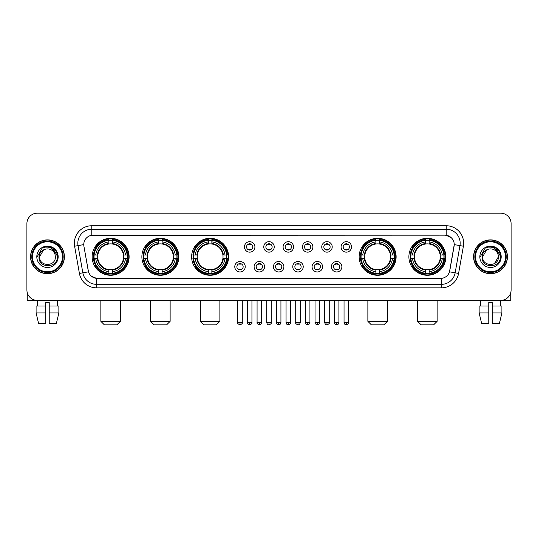 <?xml version="1.0" encoding="UTF-8"?>
<svg xmlns="http://www.w3.org/2000/svg" width="538" height="538" viewBox="0 0 538 538"><rect width="100%" height="100%" fill="white"/><g stroke="black" fill="none" stroke-linecap="round" stroke-linejoin="round"><path stroke-width="0.81" d="M408.887 256.787A18.487 18.487 0 0 0 427.374 275.281A18.487 18.487 0 0 0 445.868 256.787A18.487 18.487 0 0 0 427.374 238.3A18.487 18.487 0 0 0 408.887 256.787M141.877 256.787A18.487 18.487 0 0 0 160.371 275.281A18.487 18.487 0 0 0 178.858 256.787A18.487 18.487 0 0 0 160.371 238.3A18.487 18.487 0 0 0 141.877 256.787M191.629 256.787A18.487 18.487 0 0 0 210.116 275.281A18.487 18.487 0 0 0 228.603 256.787A18.487 18.487 0 0 0 210.116 238.3A18.487 18.487 0 0 0 191.629 256.787M359.142 256.787A18.487 18.487 0 0 0 377.629 275.281A18.487 18.487 0 0 0 396.123 256.787A18.487 18.487 0 0 0 377.629 238.3A18.487 18.487 0 0 0 359.142 256.787M92.132 256.787A18.487 18.487 0 0 0 110.626 275.281A18.487 18.487 0 0 0 129.113 256.787A18.487 18.487 0 0 0 110.626 238.3A18.487 18.487 0 0 0 92.132 256.787M245.241 266.734A5.232 5.232 0 0 1 240.009 271.966A5.232 5.232 0 0 1 234.776 266.734A5.232 5.232 0 0 1 240.009 261.502A5.232 5.232 0 0 1 245.241 266.734M236.868 266.734A3.141 3.141 0 0 0 240.009 269.874A3.141 3.141 0 0 0 243.149 266.734A3.141 3.141 0 0 0 240.009 263.593A3.141 3.141 0 0 0 236.868 266.734M264.568 266.734A5.232 5.232 0 0 1 259.336 271.966A5.232 5.232 0 0 1 254.104 266.734A5.232 5.232 0 0 1 259.336 261.502A5.232 5.232 0 0 1 264.568 266.734M256.196 266.734A3.141 3.141 0 0 0 259.336 269.874A3.141 3.141 0 0 0 262.477 266.734A3.141 3.141 0 0 0 259.336 263.593A3.141 3.141 0 0 0 256.196 266.734M283.896 266.734A5.232 5.232 0 0 1 278.664 271.966A5.232 5.232 0 0 1 273.432 266.734A5.232 5.232 0 0 1 278.664 261.502A5.232 5.232 0 0 1 283.896 266.734M275.523 266.734A3.141 3.141 0 0 0 278.664 269.874A3.141 3.141 0 0 0 281.804 266.734A3.141 3.141 0 0 0 278.664 263.593A3.141 3.141 0 0 0 275.523 266.734M303.224 266.734A5.232 5.232 0 0 1 297.991 271.966A5.232 5.232 0 0 1 292.759 266.734A5.232 5.232 0 0 1 297.991 261.502A5.232 5.232 0 0 1 303.224 266.734M294.851 266.734A3.141 3.141 0 0 0 297.991 269.874A3.141 3.141 0 0 0 301.132 266.734A3.141 3.141 0 0 0 297.991 263.593A3.141 3.141 0 0 0 294.851 266.734M322.551 266.734A5.232 5.232 0 0 1 317.312 271.966A5.232 5.232 0 0 1 312.08 266.734A5.232 5.232 0 0 1 317.312 261.502A5.232 5.232 0 0 1 322.551 266.734M314.179 266.734A3.141 3.141 0 0 0 317.312 269.874A3.141 3.141 0 0 0 320.453 266.734A3.141 3.141 0 0 0 317.312 263.593A3.141 3.141 0 0 0 314.179 266.734M341.872 266.734A5.232 5.232 0 0 1 336.64 271.966A5.232 5.232 0 0 1 331.408 266.734A5.232 5.232 0 0 1 336.64 261.502A5.232 5.232 0 0 1 341.872 266.734M333.499 266.734A3.141 3.141 0 0 0 336.64 269.874A3.141 3.141 0 0 0 339.781 266.734A3.141 3.141 0 0 0 336.64 263.593A3.141 3.141 0 0 0 333.499 266.734M254.904 246.915A5.232 5.232 0 0 1 249.672 252.154A5.232 5.232 0 0 1 244.44 246.915A5.232 5.232 0 0 1 249.672 241.683A5.232 5.232 0 0 1 254.904 246.915M246.532 246.915A3.141 3.141 0 0 0 249.672 250.056A3.141 3.141 0 0 0 252.813 246.915A3.141 3.141 0 0 0 249.672 243.781A3.141 3.141 0 0 0 246.532 246.915M274.232 246.915A5.232 5.232 0 0 1 269 252.154A5.232 5.232 0 0 1 263.768 246.915A5.232 5.232 0 0 1 269 241.683A5.232 5.232 0 0 1 274.232 246.915M265.859 246.915A3.141 3.141 0 0 0 269 250.056A3.141 3.141 0 0 0 272.141 246.915A3.141 3.141 0 0 0 269 243.781A3.141 3.141 0 0 0 265.859 246.915M293.56 246.915A5.232 5.232 0 0 1 288.328 252.154A5.232 5.232 0 0 1 283.096 246.915A5.232 5.232 0 0 1 288.328 241.683A5.232 5.232 0 0 1 293.56 246.915M285.187 246.915A3.141 3.141 0 0 0 288.328 250.056A3.141 3.141 0 0 0 291.468 246.915A3.141 3.141 0 0 0 288.328 243.781A3.141 3.141 0 0 0 285.187 246.915M312.887 246.915A5.232 5.232 0 0 1 307.655 252.154A5.232 5.232 0 0 1 302.417 246.915A5.232 5.232 0 0 1 307.655 241.683A5.232 5.232 0 0 1 312.887 246.915M304.515 246.915A3.141 3.141 0 0 0 307.655 250.056A3.141 3.141 0 0 0 310.789 246.915A3.141 3.141 0 0 0 307.655 243.781A3.141 3.141 0 0 0 304.515 246.915M332.208 246.915A5.232 5.232 0 0 1 326.976 252.154A5.232 5.232 0 0 1 321.744 246.915A5.232 5.232 0 0 1 326.976 241.683A5.232 5.232 0 0 1 332.208 246.915M323.836 246.915A3.141 3.141 0 0 0 326.976 250.056A3.141 3.141 0 0 0 330.117 246.915A3.141 3.141 0 0 0 326.976 243.781A3.141 3.141 0 0 0 323.836 246.915M351.536 246.915A5.232 5.232 0 0 1 346.304 252.154A5.232 5.232 0 0 1 341.072 246.915A5.232 5.232 0 0 1 346.304 241.683A5.232 5.232 0 0 1 351.536 246.915M343.163 246.915A3.141 3.141 0 0 0 346.304 250.056A3.141 3.141 0 0 0 349.444 246.915A3.141 3.141 0 0 0 346.304 243.781A3.141 3.141 0 0 0 343.163 246.915M79.409 273.425L74.607 246.216A17.445 17.445 0 0 1 91.783 225.745L446.217 225.745A17.445 17.445 0 0 1 463.393 246.216L458.591 273.425A17.445 17.445 0 0 1 441.416 287.837L96.584 287.837A17.445 17.445 0 0 1 79.409 273.425L82.839 272.82L78.044 245.61A13.954 13.954 0 0 1 91.783 229.228L446.217 229.228A13.954 13.954 0 0 1 459.956 245.61L455.161 272.82A13.954 13.954 0 0 1 441.416 284.346L96.584 284.346A13.954 13.954 0 0 1 82.839 272.82L88.501 271.818L83.908 246.216A9.422 9.422 0 0 1 93.182 235.16L444.818 235.16A9.422 9.422 0 0 1 454.092 246.216L449.788 270.634A9.422 9.422 0 0 1 440.514 278.422L97.486 278.422A9.422 9.422 0 0 1 88.212 270.634L83.908 246.216L83.867 243.183M93.794 258.536A16.92 16.92 0 0 1 93.794 255.046M360.803 258.536A16.92 16.92 0 0 1 360.803 255.046M193.283 258.536A16.92 16.92 0 0 1 193.283 255.046M143.538 258.536A16.92 16.92 0 0 1 143.538 255.046M410.548 258.536A16.92 16.92 0 0 1 410.548 255.046M30.565 256.787A16.92 16.92 0 0 0 47.485 273.707A16.92 16.92 0 0 0 64.399 256.787A16.92 16.92 0 0 0 47.485 239.874A16.92 16.92 0 0 0 30.565 256.787M473.601 256.787A16.92 16.92 0 0 0 490.515 273.707A16.92 16.92 0 0 0 507.435 256.787A16.92 16.92 0 0 0 490.515 239.874A16.92 16.92 0 0 0 473.601 256.787M91.783 225.745L91.783 235.267L444.818 235.16L446.217 235.267L451.476 237.917M440.514 278.422L97.486 278.422M96.584 287.837L96.584 278.375L91.554 276.317M463.393 246.216L454.24 244.602L449.499 271.818L458.591 273.425M511.1 223.647A10.464 10.464 0 0 0 500.636 213.183L37.364 213.183A10.464 10.464 0 0 0 26.9 223.647L26.9 289.928A10.464 10.464 0 0 0 37.364 300.399L500.636 300.399A10.464 10.464 0 0 0 511.1 289.928L511.1 223.647L511.1 289.928M26.9 223.647L26.9 289.928M500.636 213.183L37.364 213.183M37.519 305.981L37.364 300.399L500.636 300.399L500.481 305.981M27.25 292.611L27.25 300.399L67.714 300.399M36.1 305.981L36.1 312.955L38.581 323.419L36.1 312.955L36.1 305.981L45.737 305.981L45.737 302.49L49.227 302.49L49.227 305.981L58.864 305.981L58.864 312.955L56.382 323.419L58.864 312.955L49.227 312.955L49.227 305.981L49.227 323.419L56.382 323.419M57.6 300.399L57.445 305.981M45.737 305.981L45.737 323.419L38.581 323.419M36.1 312.955L45.737 312.955M62.482 256.787A15.003 15.003 0 0 0 47.485 241.791A15.003 15.003 0 0 0 32.482 256.787A15.003 15.003 0 0 0 47.485 271.791A15.003 15.003 0 0 0 62.482 256.787M63.181 256.787A15.696 15.696 0 0 0 47.485 241.091A15.696 15.696 0 0 0 31.782 256.787A15.696 15.696 0 0 0 47.485 272.49A15.696 15.696 0 0 0 63.181 256.787M64.224 256.787A16.745 16.745 0 0 0 47.485 240.049A16.745 16.745 0 0 0 30.74 256.787A16.745 16.745 0 0 0 47.485 273.533A16.745 16.745 0 0 0 64.224 256.787M55.084 254.696L55.367 256.787C55.851 266.962 39.113 266.962 39.597 256.787L43.538 249.962L45.528 249.155C41.621 250.217 39.449 252.759 39.012 256.787C38.171 268.785 57.707 268.475 57.351 256.787C57.411 253.479 56.181 250.742 53.665 248.576C51.379 246.908 48.83 246.249 46.033 246.612C51.191 247.016 54.203 249.713 55.084 254.696L55.367 256.787C55.851 266.962 39.113 266.962 39.597 256.787L43.538 249.962L45.528 249.155L43.538 249.962L39.597 256.787L43.538 249.962L45.528 249.155L43.538 249.962L39.597 256.787L43.538 249.962L45.528 249.155L43.538 249.962L39.597 256.787L43.538 249.962L45.528 249.155A7.882 7.882 0 0 1 55.084 254.696L55.367 256.787C55.851 266.962 39.113 266.962 39.597 256.787C39.113 266.962 55.851 266.962 55.367 256.787C55.851 266.962 39.113 266.962 39.597 256.787C39.113 266.962 55.851 266.962 55.367 256.787C55.851 266.962 39.113 266.962 39.597 256.787M36.806 256.787A10.673 10.673 0 0 0 47.485 267.467A10.673 10.673 0 0 0 58.158 256.787A10.673 10.673 0 0 0 47.485 246.115A10.673 10.673 0 0 0 36.806 256.787M46.033 246.612L42.341 247.883L37.203 256.787L42.341 247.883L52.623 247.883L57.761 256.787L52.623 247.883L42.341 247.883L37.203 256.787L42.341 247.883L52.623 247.883L57.761 256.787L52.623 247.883L42.341 247.883L37.203 256.787L42.341 247.883L52.623 247.883L57.761 256.787M116.901 324.817L104.345 324.817L100.855 321.327L120.391 321.327L116.901 324.817M112.368 273.304L112.368 274.003A17.303 17.303 0 0 0 127.836 258.536L127.136 258.536A16.604 16.604 0 0 1 112.368 273.304L112.368 271.69A15.003 15.003 0 0 0 125.522 258.536L123.41 258.536A12.905 12.905 0 0 0 112.368 244.003L112.368 240.278A16.604 16.604 0 0 1 127.136 255.046L127.836 255.046A17.303 17.303 0 0 0 112.368 239.578L112.368 240.278M94.11 258.536L93.41 258.536A17.303 17.303 0 0 0 108.878 274.003L108.878 273.304A16.604 16.604 0 0 1 94.11 258.536L95.724 258.536A15.003 15.003 0 0 0 108.878 271.69L108.878 269.578A12.905 12.905 0 0 0 123.41 258.536L123.928 258.536A13.416 13.416 0 0 1 112.368 270.096L112.368 271.69M108.878 240.278L108.878 239.578A17.303 17.303 0 0 0 93.41 255.046L94.11 255.046A16.604 16.604 0 0 1 108.878 240.278L108.878 241.892A15.003 15.003 0 0 0 95.724 255.046L97.835 255.046A12.905 12.905 0 0 0 108.878 269.578L108.878 270.096A13.416 13.416 0 0 1 97.317 258.536L95.724 258.536M94.143 258.536A16.57 16.57 0 0 1 94.143 255.046M112.368 240.311A16.57 16.57 0 0 0 108.878 240.311M127.102 255.046A16.57 16.57 0 0 1 127.102 258.536M127.136 255.046L125.522 255.046A15.003 15.003 0 0 0 112.368 241.892M125.522 258.536L127.136 258.536M108.878 271.69L108.878 273.304M123.41 255.046L125.522 255.046M112.368 269.599L112.368 270.096M108.878 269.578A12.905 12.905 0 0 1 97.835 258.536L97.317 258.536M112.368 273.27A16.57 16.57 0 0 1 108.878 273.27M95.724 255.046L94.11 255.046M108.878 243.976L108.878 241.892M112.368 244.003A12.905 12.905 0 0 0 97.835 255.046L97.317 255.046A13.416 13.416 0 0 1 108.878 243.485M112.368 243.983L112.368 243.485A13.416 13.416 0 0 1 123.928 255.046M96.107 247.372L95.118 247.372A18.137 18.137 0 0 1 128.764 256.787A18.137 18.137 0 0 1 95.118 266.209L96.107 266.209M166.645 324.817L154.09 324.817L150.6 321.327L170.136 321.327L166.645 324.817M162.113 273.304L162.113 274.003A17.303 17.303 0 0 0 177.58 258.536L176.881 258.536A16.604 16.604 0 0 1 162.113 273.304L162.113 271.69A15.003 15.003 0 0 0 175.267 258.536L173.155 258.536A12.905 12.905 0 0 0 162.113 244.003L162.113 240.278A16.604 16.604 0 0 1 176.881 255.046L177.58 255.046A17.303 17.303 0 0 0 162.113 239.578L162.113 240.278M143.854 258.536L143.155 258.536A17.303 17.303 0 0 0 158.623 274.003L158.623 273.304A16.604 16.604 0 0 1 143.854 258.536L145.468 258.536A15.003 15.003 0 0 0 158.623 271.69L158.623 269.578A12.905 12.905 0 0 0 173.155 258.536L173.673 258.536A13.416 13.416 0 0 1 162.113 270.096L162.113 271.69M158.623 240.278L158.623 239.578A17.303 17.303 0 0 0 143.155 255.046L143.854 255.046A16.604 16.604 0 0 1 158.623 240.278L158.623 241.892A15.003 15.003 0 0 0 145.468 255.046L147.58 255.046A12.905 12.905 0 0 0 158.623 269.578L158.623 270.096A13.416 13.416 0 0 1 147.062 258.536L145.468 258.536M143.888 258.536A16.57 16.57 0 0 1 143.888 255.046M162.113 240.311A16.57 16.57 0 0 0 158.623 240.311M176.847 255.046A16.57 16.57 0 0 1 176.847 258.536M176.881 255.046L175.267 255.046A15.003 15.003 0 0 0 162.113 241.892M175.267 258.536L176.881 258.536M158.623 271.69L158.623 273.304M173.155 255.046L175.267 255.046M162.113 269.599L162.113 270.096M158.623 269.578A12.905 12.905 0 0 1 147.58 258.536L147.062 258.536M162.113 273.27A16.57 16.57 0 0 1 158.623 273.27M145.468 255.046L143.854 255.046M158.623 243.976L158.623 241.892M162.113 244.003A12.905 12.905 0 0 0 147.58 255.046L147.062 255.046A13.416 13.416 0 0 1 158.623 243.485M162.113 243.983L162.113 243.485A13.416 13.416 0 0 1 173.673 255.046M145.852 247.372L144.863 247.372A18.137 18.137 0 0 1 178.508 256.787A18.137 18.137 0 0 1 144.863 266.209L145.852 266.209M216.397 324.817L203.835 324.817L200.344 321.327L219.881 321.327L216.397 324.817M211.858 273.304L211.858 274.003A17.303 17.303 0 0 0 227.332 258.536L226.626 258.536A16.604 16.604 0 0 1 211.858 273.304L211.858 271.69A15.003 15.003 0 0 0 225.012 258.536L222.907 258.536A12.905 12.905 0 0 0 211.858 244.003L211.858 240.278A16.604 16.604 0 0 1 226.626 255.046L227.332 255.046A17.303 17.303 0 0 0 211.858 239.578L211.858 240.278M193.599 258.536L192.9 258.536A17.303 17.303 0 0 0 208.367 274.003L208.367 273.304A16.604 16.604 0 0 1 193.599 258.536L195.213 258.536A15.003 15.003 0 0 0 208.367 271.69L208.367 269.578A12.905 12.905 0 0 0 222.907 258.536L223.418 258.536A13.416 13.416 0 0 1 211.858 270.096L211.858 271.69M208.367 240.278L208.367 239.578A17.303 17.303 0 0 0 192.9 255.046L193.599 255.046A16.604 16.604 0 0 1 208.367 240.278L208.367 241.892A15.003 15.003 0 0 0 195.213 255.046L197.325 255.046A12.905 12.905 0 0 0 208.367 269.578L208.367 270.096A13.416 13.416 0 0 1 196.807 258.536L195.213 258.536M193.64 258.536A16.57 16.57 0 0 1 193.64 255.046M211.858 240.311A16.57 16.57 0 0 0 208.367 240.311M226.592 255.046A16.57 16.57 0 0 1 226.592 258.536M226.626 255.046L225.012 255.046A15.003 15.003 0 0 0 211.858 241.892M225.012 258.536L226.626 258.536M208.367 271.69L208.367 273.304M222.907 255.046L225.012 255.046M211.858 269.599L211.858 270.096M208.367 269.578A12.905 12.905 0 0 1 197.325 258.536L196.807 258.536M211.858 273.27A16.57 16.57 0 0 1 208.367 273.27M195.213 255.046L193.599 255.046M208.367 243.976L208.367 241.892M211.858 244.003A12.905 12.905 0 0 0 197.325 255.046L196.807 255.046A13.416 13.416 0 0 1 208.367 243.485M211.858 243.983L211.858 243.485A13.416 13.416 0 0 1 223.418 255.046M195.603 247.372L194.615 247.372A18.137 18.137 0 0 1 228.253 256.787A18.137 18.137 0 0 1 194.615 266.209L195.603 266.209M383.91 324.817L371.355 324.817L367.864 321.327L387.4 321.327L383.91 324.817M379.377 273.304L379.377 274.003A17.303 17.303 0 0 0 394.845 258.536L394.146 258.536A16.604 16.604 0 0 1 379.377 273.304L379.377 271.69A15.003 15.003 0 0 0 392.532 258.536L390.42 258.536A12.905 12.905 0 0 0 379.377 244.003L379.377 240.278A16.604 16.604 0 0 1 394.146 255.046L394.845 255.046A17.303 17.303 0 0 0 379.377 239.578L379.377 240.278M361.119 258.536L360.42 258.536A17.303 17.303 0 0 0 375.887 274.003L375.887 273.304A16.604 16.604 0 0 1 361.119 258.536L362.733 258.536A15.003 15.003 0 0 0 375.887 271.69L375.887 269.578A12.905 12.905 0 0 0 390.42 258.536L390.938 258.536A13.416 13.416 0 0 1 379.377 270.096L379.377 271.69M375.887 240.278L375.887 239.578A17.303 17.303 0 0 0 360.42 255.046L361.119 255.046A16.604 16.604 0 0 1 375.887 240.278L375.887 241.892A15.003 15.003 0 0 0 362.733 255.046L364.845 255.046A12.905 12.905 0 0 0 375.887 269.578L375.887 270.096A13.416 13.416 0 0 1 364.327 258.536L362.733 258.536M361.153 258.536A16.57 16.57 0 0 1 361.153 255.046M379.377 240.311A16.57 16.57 0 0 0 375.887 240.311M394.112 255.046A16.57 16.57 0 0 1 394.112 258.536M394.146 255.046L392.532 255.046A15.003 15.003 0 0 0 379.377 241.892M392.532 258.536L394.146 258.536M375.887 271.69L375.887 273.304M390.42 255.046L392.532 255.046M379.377 269.599L379.377 270.096M375.887 269.578A12.905 12.905 0 0 1 364.845 258.536L364.327 258.536M379.377 273.27A16.57 16.57 0 0 1 375.887 273.27M362.733 255.046L361.119 255.046M375.887 243.976L375.887 241.892M379.377 244.003A12.905 12.905 0 0 0 364.845 255.046L364.327 255.046A13.416 13.416 0 0 1 375.887 243.485M379.377 243.983L379.377 243.485A13.416 13.416 0 0 1 390.938 255.046M363.116 247.372L362.128 247.372A18.137 18.137 0 0 1 395.773 256.787A18.137 18.137 0 0 1 362.128 266.209L363.116 266.209M433.655 324.817L421.099 324.817L417.609 321.327L437.145 321.327L433.655 324.817M429.122 273.304L429.122 274.003A17.303 17.303 0 0 0 444.59 258.536L443.89 258.536A16.604 16.604 0 0 1 429.122 273.304L429.122 271.69A15.003 15.003 0 0 0 442.276 258.536L440.165 258.536A12.905 12.905 0 0 0 429.122 244.003L429.122 240.278A16.604 16.604 0 0 1 443.89 255.046L444.59 255.046A17.303 17.303 0 0 0 429.122 239.578L429.122 240.278M410.864 258.536L410.164 258.536A17.303 17.303 0 0 0 425.632 274.003L425.632 273.304A16.604 16.604 0 0 1 410.864 258.536L412.478 258.536A15.003 15.003 0 0 0 425.632 271.69L425.632 269.578A12.905 12.905 0 0 0 440.165 258.536L440.683 258.536A13.416 13.416 0 0 1 429.122 270.096L429.122 271.69M425.632 240.278L425.632 239.578A17.303 17.303 0 0 0 410.164 255.046L410.864 255.046A16.604 16.604 0 0 1 425.632 240.278L425.632 241.892A15.003 15.003 0 0 0 412.478 255.046L414.59 255.046A12.905 12.905 0 0 0 425.632 269.578L425.632 270.096A13.416 13.416 0 0 1 414.072 258.536L412.478 258.536M410.897 258.536A16.57 16.57 0 0 1 410.897 255.046M429.122 240.311A16.57 16.57 0 0 0 425.632 240.311M443.857 255.046A16.57 16.57 0 0 1 443.857 258.536M443.89 255.046L442.276 255.046A15.003 15.003 0 0 0 429.122 241.892M442.276 258.536L443.89 258.536M425.632 271.69L425.632 273.304M440.165 255.046L442.276 255.046M429.122 269.599L429.122 270.096M425.632 269.578A12.905 12.905 0 0 1 414.59 258.536L414.072 258.536M429.122 273.27A16.57 16.57 0 0 1 425.632 273.27M412.478 255.046L410.864 255.046M425.632 243.976L425.632 241.892M429.122 244.003A12.905 12.905 0 0 0 414.59 255.046L414.072 255.046A13.416 13.416 0 0 1 425.632 243.485M429.122 243.983L429.122 243.485A13.416 13.416 0 0 1 440.683 255.046M412.861 247.372L411.873 247.372A18.137 18.137 0 0 1 445.518 256.787A18.137 18.137 0 0 1 411.873 266.209L412.861 266.209M248.63 249.881L248.63 249.383A2.677 2.677 0 0 0 250.721 249.383L250.721 249.881M250.721 243.956L250.721 244.454A2.677 2.677 0 0 0 248.63 244.454L248.63 243.956M267.951 249.881L267.951 249.383A2.677 2.677 0 0 0 270.049 249.383L270.049 249.881M270.049 243.956L270.049 244.454A2.677 2.677 0 0 0 267.951 244.454L267.951 243.956M287.279 249.881L287.279 249.383A2.677 2.677 0 0 0 289.37 249.383L289.37 249.881M289.37 243.956L289.37 244.454A2.677 2.677 0 0 0 287.279 244.454L287.279 243.956M306.606 249.881L306.606 249.383A2.677 2.677 0 0 0 308.698 249.383L308.698 249.881M308.698 243.956L308.698 244.454A2.677 2.677 0 0 0 306.606 244.454L306.606 243.956M325.934 249.881L325.934 249.383A2.677 2.677 0 0 0 328.025 249.383L328.025 249.881M328.025 243.956L328.025 244.454A2.677 2.677 0 0 0 325.934 244.454L325.934 243.956M345.255 249.881L345.255 249.383A2.677 2.677 0 0 0 347.353 249.383L347.353 249.881M347.353 243.956L347.353 244.454A2.677 2.677 0 0 0 345.255 244.454L345.255 243.956M238.966 269.693L238.966 269.195A2.677 2.677 0 0 0 241.058 269.195L241.058 269.693M241.058 263.775L241.058 264.272A2.677 2.677 0 0 0 238.966 264.272L238.966 263.775M258.287 269.693L258.287 269.195A2.677 2.677 0 0 0 260.385 269.195L260.385 269.693M260.385 263.775L260.385 264.272A2.677 2.677 0 0 0 258.287 264.272L258.287 263.775M277.615 269.693L277.615 269.195A2.677 2.677 0 0 0 279.713 269.195L279.713 269.693M279.713 263.775L279.713 264.272A2.677 2.677 0 0 0 277.615 264.272L277.615 263.775M296.942 269.693L296.942 269.195A2.677 2.677 0 0 0 299.034 269.195L299.034 269.693M299.034 263.775L299.034 264.272A2.677 2.677 0 0 0 296.942 264.272L296.942 263.775M316.27 269.693L316.27 269.195A2.677 2.677 0 0 0 318.361 269.195L318.361 269.693M318.361 263.775L318.361 264.272A2.677 2.677 0 0 0 316.27 264.272L316.27 263.775M335.598 269.693L335.598 269.195A2.677 2.677 0 0 0 337.689 269.195L337.689 269.693M337.689 263.775L337.689 264.272A2.677 2.677 0 0 0 335.598 264.272L335.598 263.775M510.75 292.611L510.75 300.399L470.286 300.399M488.773 305.981L488.773 312.955L479.136 312.955L481.618 323.419L479.136 312.955L479.136 305.981L488.773 305.981L488.773 302.49L492.263 302.49L492.263 305.981L501.9 305.981L501.9 312.955L499.419 323.419L501.9 312.955L492.263 312.955L492.263 305.981M488.773 312.955L488.773 323.419L481.618 323.419M499.419 323.419L492.263 323.419L492.263 312.955M480.4 300.399L480.555 305.981M505.518 256.787A15.003 15.003 0 0 0 490.515 241.791A15.003 15.003 0 0 0 475.518 256.787A15.003 15.003 0 0 0 490.515 271.791A15.003 15.003 0 0 0 505.518 256.787M506.218 256.787A15.696 15.696 0 0 0 490.515 241.091A15.696 15.696 0 0 0 474.819 256.787A15.696 15.696 0 0 0 490.515 272.49A15.696 15.696 0 0 0 506.218 256.787M507.26 256.787A16.745 16.745 0 0 0 490.515 240.049A16.745 16.745 0 0 0 473.776 256.787A16.745 16.745 0 0 0 490.515 273.533A16.745 16.745 0 0 0 507.26 256.787M498.121 254.696L498.403 256.787L498.121 254.696L498.403 256.787L498.121 254.696L498.403 256.787L498.121 254.696L498.403 256.787L498.121 254.696L498.403 256.787L494.462 263.62L498.403 256.787C498.887 266.962 482.149 266.962 482.633 256.787L486.574 249.962L488.565 249.155C484.657 250.217 482.485 252.759 482.048 256.787C481.207 268.785 500.743 268.475 500.387 256.787C500.448 253.479 499.217 250.742 496.702 248.576C494.415 246.908 491.866 246.249 489.069 246.612C494.227 247.016 497.24 249.713 498.121 254.696L498.403 256.787L494.462 263.62L498.403 256.787C498.887 266.962 482.149 266.962 482.633 256.787L486.574 249.962L488.565 249.155L486.574 249.962L482.633 256.787L486.574 249.962L488.565 249.155L486.574 249.962L482.633 256.787L486.574 249.962L488.565 249.155L486.574 249.962L482.633 256.787L486.574 249.962L488.565 249.155L486.574 249.962L482.633 256.787L486.574 249.962L488.565 249.155A7.882 7.882 0 0 1 498.121 254.696L498.403 256.787C498.887 266.962 482.149 266.962 482.633 256.787C482.149 266.962 498.887 266.962 498.403 256.787C498.887 266.962 482.149 266.962 482.633 256.787M479.842 256.787A10.673 10.673 0 0 0 490.515 267.467A10.673 10.673 0 0 0 501.194 256.787A10.673 10.673 0 0 0 490.515 246.115A10.673 10.673 0 0 0 479.842 256.787M480.239 256.787L485.377 247.883L495.659 247.883L500.797 256.787L495.659 247.883L485.377 247.883L480.239 256.787L485.377 247.883L495.659 247.883L500.797 256.787L495.659 247.883L485.377 247.883L480.239 256.787L485.377 247.883L495.659 247.883L500.797 256.787L495.659 247.883L485.377 247.883L480.239 256.787L485.377 247.883L495.659 247.883L500.797 256.787L495.659 247.883L485.377 247.883L480.239 256.787L485.377 247.883L489.069 246.612L485.377 247.883L480.239 256.787L485.377 247.883L489.069 246.612L485.377 247.883L480.239 256.787L485.377 247.883L495.659 247.883L500.797 256.787L495.659 247.883M446.217 225.745L446.217 235.267M74.607 246.216L78.044 245.61A13.954 13.954 0 0 1 77.828 243.183M78.044 245.61L83.76 244.602M441.416 278.375L441.416 287.837M112.368 269.578A12.905 12.905 0 0 0 123.41 258.536M108.878 273.425A16.725 16.725 0 0 0 112.368 273.425M127.257 258.536A16.725 16.725 0 0 0 127.257 255.046M112.368 240.156A16.725 16.725 0 0 0 108.878 240.156M162.113 269.578A12.905 12.905 0 0 0 173.155 258.536M158.623 273.425A16.725 16.725 0 0 0 162.113 273.425M177.002 258.536A16.725 16.725 0 0 0 177.002 255.046M162.113 240.156A16.725 16.725 0 0 0 158.623 240.156M211.858 269.578A12.905 12.905 0 0 0 222.907 258.536M208.367 273.425A16.725 16.725 0 0 0 211.858 273.425M226.747 258.536A16.725 16.725 0 0 0 226.747 255.046M211.858 240.156A16.725 16.725 0 0 0 208.367 240.156M379.377 269.578A12.905 12.905 0 0 0 390.42 258.536M375.887 273.425A16.725 16.725 0 0 0 379.377 273.425M394.267 258.536A16.725 16.725 0 0 0 394.267 255.046M379.377 240.156A16.725 16.725 0 0 0 375.887 240.156M429.122 269.578A12.905 12.905 0 0 0 440.165 258.536M425.632 273.425A16.725 16.725 0 0 0 429.122 273.425M444.011 258.536A16.725 16.725 0 0 0 444.011 255.046M429.122 240.156A16.725 16.725 0 0 0 425.632 240.156M249.672 322.551L247.406 322.551C247.803 324.165 248.556 324.918 249.672 324.817L249.672 322.551L251.939 322.551L251.939 300.399M269 322.551L266.734 322.551C267.13 324.165 267.884 324.918 269 324.817L269 322.551L271.266 322.551L271.266 300.399M288.328 322.551L286.061 322.551C286.451 324.165 287.211 324.918 288.328 324.817L288.328 322.551L290.594 322.551L290.594 300.399M307.655 322.551L305.382 322.551C305.779 324.165 306.539 324.918 307.655 324.817L307.655 322.551L309.922 322.551L309.922 300.399M326.976 322.551L324.71 322.551C325.107 324.165 325.86 324.918 326.976 324.817L326.976 322.551L329.249 322.551L329.249 300.399M346.304 322.551L344.038 322.551C344.434 324.165 345.188 324.918 346.304 324.817L346.304 322.551L348.57 322.551L348.57 300.399M240.009 322.551L237.742 322.551C237.285 323.271 238.038 324.031 240.009 324.817L240.009 322.551L242.282 322.551L242.282 300.399M259.336 322.551L257.07 322.551C256.613 323.271 257.366 324.031 259.336 324.817L259.336 322.551L261.603 322.551L261.603 300.399M278.664 322.551L276.397 322.551C275.933 323.271 276.693 324.031 278.664 324.817L278.664 322.551L280.93 322.551L280.93 300.399M297.991 322.551L295.718 322.551C295.261 323.271 296.014 324.031 297.991 324.817L297.991 322.551L300.258 322.551L300.258 300.399M317.312 322.551L315.046 322.551C314.589 323.271 315.342 324.031 317.312 324.817L317.312 322.551L319.585 322.551L319.585 300.399M336.64 322.551L334.374 322.551C333.916 323.271 334.67 324.031 336.64 324.817L336.64 322.551L338.906 322.551L338.906 300.399M120.391 300.399L120.391 321.327M100.855 300.399L100.855 321.327M170.136 300.399L170.136 321.327M150.6 300.399L150.6 321.327M219.881 300.399L219.881 321.327M200.344 300.399L200.344 321.327M387.4 300.399L387.4 321.327M367.864 300.399L367.864 321.327M437.145 300.399L437.145 321.327M417.609 300.399L417.609 321.327M247.406 322.551L247.406 300.399M251.939 322.551C252.403 323.271 251.643 324.031 249.672 324.817M266.734 322.551L266.734 300.399M271.266 322.551C271.73 323.271 270.97 324.031 269 324.817M286.061 322.551L286.061 300.399M290.594 322.551C291.051 323.271 290.298 324.031 288.328 324.817M305.382 322.551L305.382 300.399M309.922 322.551C310.379 323.271 309.626 324.031 307.655 324.817M324.71 322.551L324.71 300.399M329.249 322.551C329.707 323.271 328.953 324.031 326.976 324.817M344.038 322.551L344.038 300.399M348.57 322.551C349.034 323.271 348.274 324.031 346.304 324.817M237.742 322.551L237.742 300.399M242.282 322.551C242.739 323.271 241.986 324.031 240.009 324.817M257.07 322.551L257.07 300.399M261.603 322.551C262.067 323.271 261.307 324.031 259.336 324.817M276.397 322.551L276.397 300.399M280.93 322.551C280.533 324.165 279.78 324.918 278.664 324.817M295.718 322.551L295.718 300.399M300.258 322.551C299.861 324.165 299.108 324.918 297.991 324.817M315.046 322.551L315.046 300.399M319.585 322.551C319.189 324.165 318.429 324.918 317.312 324.817M334.374 322.551L334.374 300.399M338.906 322.551C338.516 324.165 337.756 324.918 336.64 324.817"/></g></svg>
